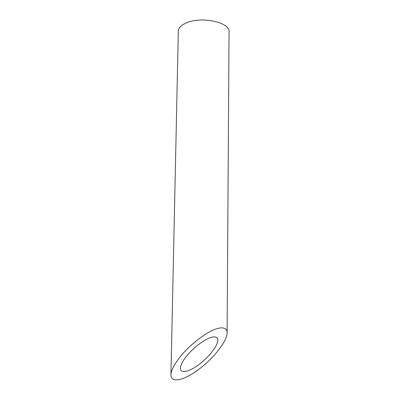 <?xml version="1.0" encoding="UTF-8"?>
<svg xmlns="http://www.w3.org/2000/svg" width="400" height="400" viewBox="0 0 400 400"><rect width="100%" height="100%" fill="white"/><g stroke="black" fill="none" stroke-linecap="round" stroke-linejoin="round"><path stroke-width="0.6" d="M213.505 336.94C207.195 337.34 194.015 346.725 186.55 356.21C182.585 361.235 180.535 365.255 180.4 368.265C180.265 373.95 189.16 371.95 199.04 364.48C208.915 357.1 217.795 345.775 217.82 340.225C217.805 337.805 216.365 336.71 213.505 336.94M170.945 374.93L178.32 31.145C178.47 27.915 181.155 25.17 186.38 22.9C201.51 16 230.44 22.44 229.055 31.855L227.11 332.845C227.09 329.305 225.005 327.66 220.855 327.91C211.485 328.285 191.245 342.65 179.99 357.08C174.15 364.545 171.135 370.495 170.945 374.93C170.76 383.57 184.255 380.39 198.97 369.245C213.69 358.225 227.05 341.28 227.11 332.845"/></g></svg>
